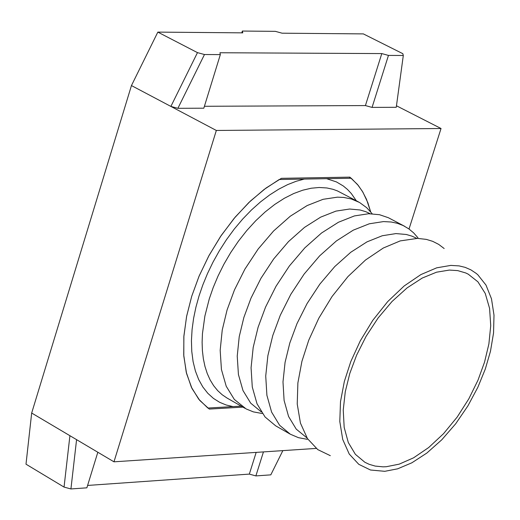 <?xml version="1.0" encoding="UTF-8"?>
<svg xmlns="http://www.w3.org/2000/svg" width="520" height="520" viewBox="0 0 520 520"><rect width="100%" height="100%" fill="white"/><g stroke="black" fill="none" stroke-linecap="round" stroke-linejoin="round"><path stroke-width="0.78" d="M97.825 452.244L86.866 487.825L70.928 488.95L76.577 439.654M356.401 200.876L351.312 193.537L347.438 189.417L343.226 185.933L336.388 181.896L326.586 178.678L351.247 178.243L358.319 185.497L362.915 192.212L367.887 202.787L370.656 211.842L366.541 199.414L362.401 191.353L357.468 184.451L349.863 177.138L281.365 178.328L265.967 188.084L250.354 201.103L235.209 217.087L221.234 235.463L209.066 255.405L199.147 275.983L191.711 296.303L186.583 316.498L183.839 336.707L183.8 356.018L186.569 373.542L192.01 388.518L199.752 400.439L209.287 409.078L242.925 407.121M316.219 448.409L113.971 461.819L216.333 130.462L441.038 128.512L409.026 229.008M70.928 488.95L64.051 487.091L69.914 435.701L113.971 461.819M69.914 435.701L31.674 413.036L26 464.185L64.051 487.091M241.8 32.845L242.353 31.051L242.762 32.851L157.833 32.11L131.45 85.566L216.333 130.462M131.45 85.566L31.674 413.036M157.833 32.11L197.47 52.63L204.471 54.529L177.886 108.316L203.821 108.199L220.337 54.607L204.471 54.529M197.47 52.63L170.885 106.424L177.886 108.316M220.337 54.607L219.947 52.748L381.797 53.58L365.417 105.573L372.067 107.406L388.459 55.413L403.306 55.484L402.831 53.684L363.35 33.898L282.061 33.189L275.366 31.349L242.353 31.051M372.067 107.406L396.26 107.289L403.306 55.484M381.797 53.58L388.459 55.413M365.417 105.573L204.412 106.281M441.038 128.512L396.468 105.781M263.445 451.906L255.879 475.911L270.81 474.857L282.854 450.619M255.879 475.911L249.333 474.103L87.601 485.44M256.172 452.394L249.333 474.103M307.073 438.016L296.238 429.13L288.587 416.507L284.096 400.406L282.99 381.927L285.07 362.375L289.809 343.012L297.005 323.596L307.086 303.55L319.865 284.096L334.744 266.584L350.805 252.239L366.984 241.872L382.285 235.742L395.967 233.584L406.361 234.494L412.061 236.178L416.812 238.381M417.937 237.757L413.595 232.837L408.74 228.806L403.156 225.537L397.351 223.314L391.3 222.014L383.532 221.585L369.252 223.802L353.281 230.159L336.401 240.936L319.644 255.859L304.122 274.086L290.803 294.353L280.293 315.237L272.792 335.472L267.878 355.654L265.726 376.031L266.903 395.304L271.609 412.1L279.611 425.276L290.264 434.174L275.704 425.854L265.038 416.956L257.017 403.787L252.278 387.01L251.076 367.763L253.195 347.418L258.089 327.275L265.558 307.086L276.036 286.247L289.334 266.032L304.831 247.858L321.575 232.98L338.442 222.248L354.413 215.924L368.693 213.733L379.522 214.714L388.329 217.705L404.553 226.239M307.158 439.296L298.461 437.678L290.264 434.174M370.207 213.72L365.768 211.679L360.054 209.976L349.648 209.027L335.953 211.107L320.664 217.139L304.512 227.383L288.502 241.586L273.689 258.947L260.988 278.245L250.991 298.149L243.874 317.434L239.226 336.681L237.231 356.129L238.427 374.53L242.996 390.572L250.712 403.175L261.281 411.885M262.184 413.51L253.344 411.873L246.149 408.941L234.299 399.406L226.226 386.25L221.436 369.512L220.175 350.324L222.235 330.05L227.065 309.992L234.475 289.887L244.894 269.152L258.141 249.047L273.592 230.978L290.297 216.203L307.144 205.562L323.102 199.303L337.396 197.165L343.629 197.431L351.24 198.946L359.554 202.488L366.704 207.708L372.067 213.609M351.247 178.243L349.161 177.144M326.586 178.678L304.304 179.069L296.192 181.272L287.644 184.619L278.766 189.169L269.685 194.928L260.539 201.877L251.492 209.95L242.703 219.031L234.332 228.975L226.519 239.609L219.381 250.725L213.018 262.119L207.487 273.585L202.819 284.947L199.011 296.03L195.949 307.073L193.603 318.312L192.075 329.576L191.438 340.672L191.769 351.41L193.089 361.589L195.403 371.007L198.672 379.516L202.833 386.965L207.786 393.269L213.408 398.379L219.583 402.279L226.155 404.996L233.006 406.594L207.85 408.05L198.725 399.191L191.373 387.199L186.264 372.3L183.729 354.991L183.892 335.991L186.654 316.141L191.711 296.303L198.998 276.347L208.669 256.139L220.513 236.529L234.104 218.406L248.859 202.527L264.108 189.469L279.214 179.511L304.304 179.069M241.234 406.159L233.006 406.594M449.339 270.075L436.56 272.188L422.253 278.044L407.108 287.885L392.06 301.457L378.099 317.986L366.093 336.329L356.597 355.206L349.791 373.471L345.28 391.69L343.239 410.059L344.182 427.414L348.296 442.507L355.375 454.318L364.839 462.248L369.148 464.308L375.193 466.082L383.051 466.843L386.243 466.726L399.197 464.152L413.582 457.815L428.668 447.551L443.528 433.693L457.191 417.053L468.851 398.781L478.01 380.133L484.543 362.141L488.885 343.954L490.731 325.637L489.58 308.386L485.245 293.442L477.932 281.834L468.228 274.163L465.693 272.948L457.704 270.608L449.339 270.075M450.834 265.401L459.134 265.902L465.153 267.365L470.873 269.847L476.177 273.383L477.834 274.794L485.986 285.084L491.485 298.798L494 315.127L493.545 333.001L490.464 351.306L485.277 369.122L477.822 387.348L467.883 405.918L455.676 423.787L441.74 439.829L426.842 453.057L411.866 462.8L397.631 468.825L384.768 471.315L370.519 470.015L358.793 464.328L349.226 454.031L342.719 439.439L339.8 421.525L340.496 401.681L344.357 381.407L350.812 361.53L360.288 340.847L372.775 320.346L387.725 301.567L404.157 285.974L420.875 274.593L436.722 267.82L450.834 265.401M444.171 248.534L438.672 244.374L432.685 241.332L426.341 239.389L417.534 238.388L400.225 240.897L383.312 248.02L365.482 260.046L347.971 276.569L332.059 296.491L318.786 318.253L308.737 340.229L301.918 361.354L297.882 382.909L297.232 404.021L300.437 423.085L307.463 438.613L317.746 449.592L330.317 455.669M358.462 201.89L337.376 190.892L332.982 189.3L326.911 187.967L319.124 187.493L311.252 188.221L302.764 190.197L293.755 193.518L284.375 198.256L274.794 204.406L265.194 211.919L255.794 220.688L246.799 230.529L238.381 241.234L230.718 252.544L223.919 264.206L218.069 275.964L213.187 287.579L209.281 298.857L204.874 316.089L202.449 333.645L202.111 342.297L202.404 350.727L203.359 358.813L204.971 366.444L207.246 373.522L210.145 379.957L213.642 385.671L217.672 390.618L222.177 394.751L227.078 398.067L244.998 408.31"/></g></svg>
